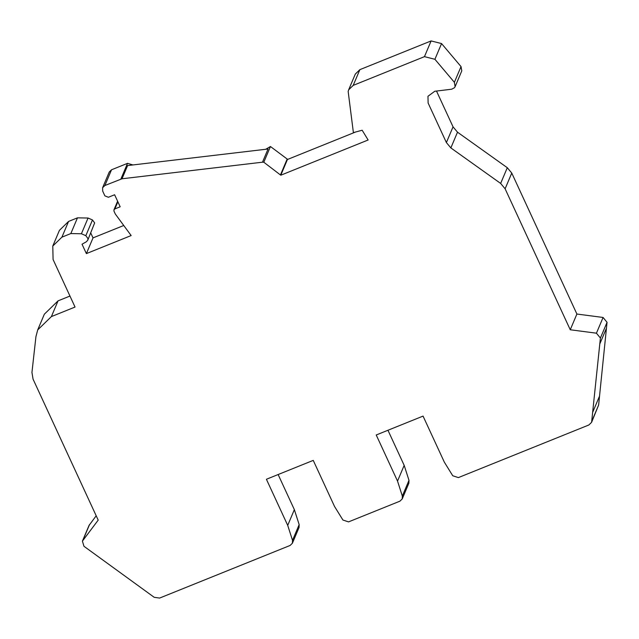 <?xml version="1.0" encoding="UTF-8"?>
<svg xmlns="http://www.w3.org/2000/svg" width="639" height="639" viewBox="0 0 639 639"><rect width="100%" height="100%" fill="white"/><g stroke="black" fill="none" stroke-linecap="round" stroke-linejoin="round"><path stroke-width="0.96" d="M265.72 149.27L270.449 146.515L287.183 159.039L287.438 159.494L280.793 175.214L263.803 162.234L262.485 162.194L122.009 178.776L104.884 185.518L102.599 187.738L102.679 191.101L104.876 195.853L108.398 197.259L114.613 194.751L120.18 206.788L114.868 208.929L113.958 209.816L113.99 211.166L115.3 214.001L131.147 235.559L86.377 253.611L82.032 244.218L86.353 241.766L87.767 240.184L88.006 238.635L85.834 235.679L81.409 233.762L70.833 233.562L61.911 237.165L52.781 246.047L53.085 259.514L75.043 307.047L51.4 316.585L37.701 329.916L35.928 336.705L31.95 372.433L33.06 379.143L98.198 520.114L82.407 541.137L83.965 546.289L154.199 597.305L159.606 598.072L290.114 545.45L292.398 543.222L292.518 540.354L287.71 525.37L266.407 479.266L313.246 460.384L334.54 506.479L342.919 520.026L348.535 521.887L399.934 501.168L402.219 498.947L402.33 496.072L408.984 480.344L404.175 465.36L387.953 430.255M436.501 91.05L453.043 126.841L457.5 132.193L507.294 167.714L511.759 173.065L576.897 314.037L603.08 317.463L607.05 322.32L598.623 405.054L591.602 422.315L588.862 424.983L458.355 477.605L452.739 475.743L444.361 462.197L423.058 416.101L376.227 434.983L397.53 481.087L402.33 496.072M591.602 422.315L600.404 338.039L596.435 333.191L570.252 329.764L505.114 188.793L500.649 183.433L450.854 147.921L446.389 142.561L428.114 103.015L427.962 96.273L434.784 91.257L451.693 89.204L454.457 87.743L455.104 86.696L454.385 82.319L434.911 59.291L424.464 56.647L353.215 85.378L348.654 89.819L348.159 91.433L353.391 132.616L362.161 130.228L368.128 139.997L280.793 175.214M90.786 233.043L93.022 237.884L123.75 225.495M102.599 187.738L109.253 172.011L111.529 169.79L127.52 163.344L132.96 164.95M287.438 159.494L355.548 132.025M348.654 89.819L355.3 74.1L359.861 69.651L431.109 40.928L441.557 43.572L461.031 66.592L461.789 70.865L455.104 86.696M402.219 498.947L408.864 483.22L408.984 480.344M292.398 543.222L299.044 527.502L299.164 524.627L294.355 509.642L278.133 474.537M82.407 541.137L89.053 525.41L96.201 515.785M69.963 296.049L58.045 300.857L44.347 314.188L37.701 329.916M52.781 246.047L59.435 230.328L68.565 221.437L77.479 217.843L88.062 218.035L92.479 219.952L94.652 222.915L87.767 240.184M599.238 396.787L592.593 412.514M570.252 329.764L576.897 314.037M287.183 159.039L280.537 174.759M270.449 146.515L263.803 162.234M93.022 237.884L86.377 253.611M287.71 525.37L294.355 509.642M397.53 481.087L404.175 465.36M262.485 162.194L268.06 148.999L127.592 165.581L122.009 178.776M598.623 405.054L591.978 420.781M607.05 322.32L600.404 338.039M606.371 328.39L599.725 344.109M603.08 317.463L596.435 333.191M507.294 167.714L500.649 183.433M511.759 173.065L505.114 188.793M457.5 132.193L450.854 147.921M453.043 126.841L446.389 142.561M461.031 66.592L454.385 82.319M441.557 43.572L434.911 59.291M431.109 40.928L424.464 56.647M359.861 69.651L353.215 85.378M127.52 163.344L120.875 179.064M111.529 169.79L104.884 185.518M117.88 201.812L114.868 208.929M92.479 219.952L85.834 235.679M88.062 218.035L81.409 233.762M77.479 217.843L70.833 233.562M68.565 221.437L61.911 237.165M89.556 524.539L82.91 540.267M51.4 316.585L58.045 300.857M292.518 540.354L299.164 524.627M117.6 201.205L113.958 209.816"/></g></svg>
